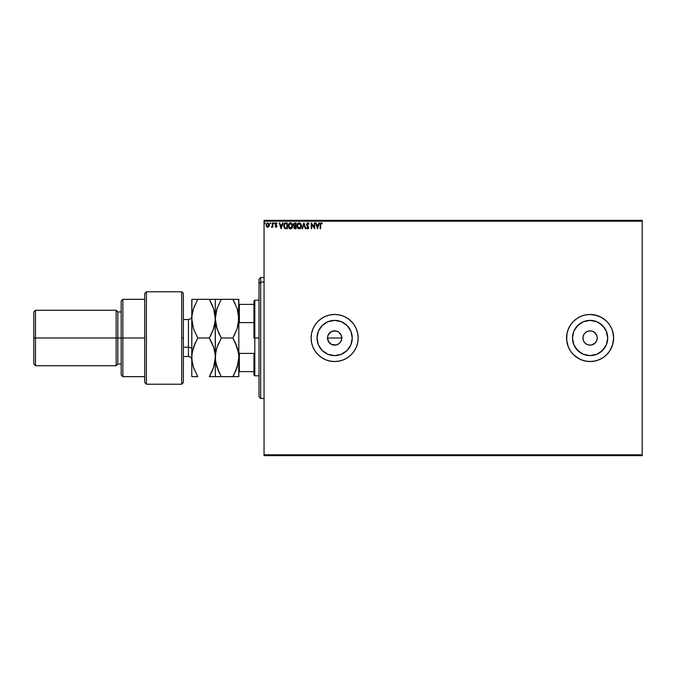 <?xml version="1.0" encoding="UTF-8"?>
<svg xmlns="http://www.w3.org/2000/svg" width="676" height="676" viewBox="0 0 676 676"><rect width="100%" height="100%" fill="white"/><g stroke="black" fill="none" stroke-linecap="round" stroke-linejoin="round"><path stroke-width="1.01" d="M329.584 343.045L327.632 339.394L327.632 336.606L328.697 334.029L331.908 331.401L336.031 330.995L338.608 332.06L341.236 335.262L341.786 338L341.236 340.738L341.786 338A7.14 7.14 0 0 1 334.637 345.14A7.14 7.14 0 0 1 327.497 338L328.697 341.971L331.899 344.599L334.637 345.14L337.366 344.599L339.69 343.053L341.236 340.738L340.256 342.411M352.255 338A17.61 17.61 0 0 1 334.637 355.61A17.61 17.61 0 0 1 317.027 338L318.362 331.257L322.182 325.545L327.902 321.725L334.637 320.39L341.38 321.725L347.092 325.545L350.912 331.257L352.255 338L350.912 344.743L347.092 350.455L341.38 354.275L334.637 355.61L327.902 354.275L322.182 350.455L318.362 344.743L317.027 338A17.61 17.61 0 0 1 334.637 320.39A17.61 17.61 0 0 1 352.255 338M572.487 338A17.61 17.61 0 0 1 590.097 320.39A17.61 17.61 0 0 1 607.716 338L606.372 344.743L602.553 350.455L596.84 354.275L590.097 355.61L583.363 354.275L577.642 350.455L573.831 344.743L572.487 338L573.831 331.257L577.642 325.545L583.363 321.725L590.097 320.39L596.84 321.725L602.553 325.545L606.372 331.257L607.716 338A17.61 17.61 0 0 1 590.097 355.61A17.61 17.61 0 0 1 572.487 338L572.64 340.298M603.169 357.562L606.735 354.638L603.169 357.562L599.105 359.742L594.686 361.077L590.097 361.533L585.509 361.077L581.098 359.742L585.509 361.077L590.097 361.533L594.686 361.077L599.105 359.742L603.169 357.562L606.735 354.638L609.668 351.072L611.839 347.008L613.174 342.588L613.631 338A23.533 23.533 0 0 1 590.097 361.533A23.533 23.533 0 0 1 566.572 338A23.533 23.533 0 0 0 577.017 357.562L581.098 359.742A23.533 23.533 0 0 0 613.631 338.025M577.034 357.57A23.533 23.533 0 0 0 581.09 359.733M311.112 338A23.533 23.533 0 0 0 334.637 361.533A23.533 23.533 0 0 0 358.17 338A23.533 23.533 0 0 1 334.637 361.533A23.533 23.533 0 0 1 311.112 338L311.56 342.588L312.904 347.008L315.075 351.072L317.999 354.638L321.565 357.562L325.638 359.742L330.049 361.077L334.637 361.533L339.225 361.077L343.645 359.742L347.709 357.562L351.275 354.638L354.199 351.072L356.379 347.008L357.714 342.588L358.17 338L357.714 333.412L356.379 328.992L354.199 324.928L351.275 321.362L347.709 318.438L343.645 316.258L339.225 314.923L334.637 314.467L330.049 314.923L325.638 316.258L321.565 318.438L317.999 321.362L315.075 324.928L312.904 328.992L311.56 333.412L311.112 338A23.533 23.533 0 0 1 334.637 314.467A23.533 23.533 0 0 1 358.17 338A23.533 23.533 0 0 0 334.637 314.467A23.533 23.533 0 0 0 311.112 338L311.56 342.588L312.904 347.008L315.075 351.072L317.999 354.638L321.565 357.562L325.638 359.742L330.049 361.077L334.637 361.533L339.225 361.077L343.645 359.742L347.709 357.562L351.275 354.638L354.199 351.072L356.379 347.008L357.714 342.588L358.17 338L357.714 333.412L356.379 328.992L354.199 324.928L351.275 321.362L347.709 318.438L343.645 316.258L339.225 314.923L334.637 314.467L330.049 314.923L325.638 316.258L321.565 318.438L317.999 321.362L315.075 324.928L312.904 328.992L311.56 333.412L311.112 338M597.102 336.606L597.246 338A7.14 7.14 0 0 1 590.097 345.14A7.14 7.14 0 0 1 582.957 338A7.14 7.14 0 0 1 590.097 330.86A7.14 7.14 0 0 1 597.246 338L596.697 340.729L595.15 343.053L596.038 341.971M341.642 339.394L340.577 341.971L338.608 343.94L336.031 345.005L333.243 345.005L330.674 343.94L328.697 341.971L327.497 338A7.14 7.14 0 0 1 334.637 330.86A7.14 7.14 0 0 1 341.786 338L341.236 335.271M336.031 345.005L331.409 344.371M338.608 343.94L337.07 344.718M264.054 455.649L642.2 455.649L264.054 455.649L264.054 221.196L642.2 221.196L642.2 454.804L264.054 454.804L264.054 455.649M642.2 220.351L264.054 220.351L264.054 454.804L642.2 454.804L642.2 455.649L642.2 221.196L264.054 221.196L264.054 220.351L642.2 220.351L642.2 221.196L642.2 220.351M269.403 225.218L268.964 226.536L269.31 224.255L267.747 222.801L266.488 223.553L266.192 225.809L267.383 227.204L268.964 226.536L267.747 227.246L268.964 226.536L269.403 225.015L267.747 222.801L266.09 225.015L266.53 226.544L267.747 227.246L266.53 226.544L266.09 225.218M272.42 222.877L272.876 222.877L272.42 222.877L272.318 225.945L271.287 227.102L272.42 226.544L272.876 227.17L272.876 222.877L272.876 227.17L272.876 222.877L272.42 222.877L272.352 225.792L271.287 227.102L272.42 226.544L272.876 227.17L272.42 227.17M276.645 223.621L276.146 223.325L276.763 223.781L276.146 223.325L275.588 224.018L276.873 226.122L276.011 227.246L275.14 226.637L276.416 226.139L275.14 224.043L276.095 222.801L277.025 223.384L275.588 224.018L276.873 226.122L276.011 227.246L275.14 226.637L276.112 227.246L276.864 225.953L275.622 223.773L277.025 223.384L275.985 222.81L275.191 223.612L276.391 225.936L276.171 226.663L275.14 226.637L275.876 227.237M284.478 223.35L285.914 222.877L284.672 223.181L283.92 224.221L284.114 227.711L285.154 228.615L287.275 228.758L287.275 222.877L285.914 222.877C284.342 223.088 283.59 224.043 283.658 225.742L284.985 228.547L287.275 228.758L287.275 222.877L287.275 228.758L285.069 228.581M294.854 222.877L296.029 222.877L294.263 223.004L293.545 223.942L293.688 225.446L294.39 226.046L293.866 227.626L294.499 228.632L296.029 228.758L296.029 222.877L296.029 228.758L296.029 222.877L294.854 222.877L293.46 224.542L294.39 226.046L293.84 227.297L295.192 228.758L296.029 228.758L295.192 228.758L293.84 227.297L294.39 226.046M302.476 228.758L301.986 228.758L303.87 222.877L301.986 228.758L302.476 228.758L303.904 224.297L305.341 228.758L305.831 228.758L303.946 222.877L305.831 228.758L303.946 222.877L301.986 228.758L302.476 228.758L303.904 224.297L305.341 228.758L305.831 228.758L305.341 228.758M314.205 222.877L314.205 227.254L311.264 222.877L311.264 228.758L311.712 228.758L311.712 224.373L314.653 228.758L314.653 222.877L314.205 222.877L314.653 222.877L314.205 222.877L314.205 227.254L311.264 222.877L311.264 228.758L311.712 228.758L311.712 224.373L314.653 228.758L314.653 222.877L314.56 228.758M321.565 222.784L322.342 223.401L322.114 223.857L321.244 223.325L320.61 224.846L320.846 223.528L322.114 223.857L322.342 223.401L321.235 222.725L320.28 223.477L320.162 228.758L320.61 228.758L320.61 224.846L320.61 228.758L320.61 224.846L321.244 223.325L322.114 223.857L322.342 223.401L321.235 222.725L320.162 224.787L320.162 228.758L320.61 228.758L320.162 228.758M590.08 314.467A23.533 23.533 0 0 0 585.509 314.923L581.098 316.258L585.509 314.923A23.533 23.533 0 0 0 581.098 316.258L577.025 318.438L573.459 321.362L577.025 318.438A23.533 23.533 0 0 0 566.572 338A23.533 23.533 0 0 1 590.097 314.467A23.533 23.533 0 0 1 613.631 338L612.617 331.172L611.839 328.992L613.174 333.412L613.631 338L613.174 333.412L611.839 328.992L609.668 324.928L606.735 321.362L603.169 318.438L599.105 316.258L594.686 314.923L590.097 314.467L585.509 314.923L581.098 316.258L577.025 318.438L573.459 321.362L570.536 324.928L568.364 328.992L567.02 333.412L566.572 338L567.02 342.588L568.364 347.008L570.536 351.072L573.459 354.638L579.011 358.753L583.27 360.519L581.098 359.742M318.911 222.877L319.402 222.877L317.517 228.758L319.402 222.877L318.911 222.877L318.311 224.762L316.655 224.762L316.055 222.877L315.557 222.877L317.441 228.758L319.402 222.877L318.911 222.877L318.311 224.762L316.655 224.762L316.055 222.877L315.557 222.877L317.441 228.758L315.557 222.877L316.055 222.877M307.673 222.725L306.431 224.314L308.171 227.153L307.91 228.243L306.862 227.55L306.507 227.913L307.648 228.91L308.678 227.305L306.938 223.967L307.707 223.325L308.628 224.305L309 224.01L307.673 222.725L306.431 224.314L308.248 227.559L307.648 228.302L306.862 227.55L306.507 227.913L307.648 228.91L308.695 227.533L306.887 224.322L307.707 223.325L308.628 224.305L309 224.01L307.673 222.725M301.454 225.792L299.189 222.725L296.933 225.818L299.223 228.91L301.454 225.792L300.913 223.781L299.189 222.725L297.22 224.263L297.474 227.854L299.747 228.826L300.93 227.82L301.445 226.054M291.931 228.167L290.477 228.91L292.708 225.792L292.159 223.781L290.173 222.742L288.475 224.263L288.306 226.874L289.945 228.834L291.863 228.243L292.7 226.054M282.56 222.877L283.058 222.877L281.174 228.758L283.058 222.877L282.56 222.877L281.96 224.762L280.303 224.762L279.703 222.877L279.205 222.877L281.098 228.758L283.058 222.877L282.56 222.877L281.96 224.762L280.303 224.762L279.703 222.877L279.205 222.877L281.098 228.758L279.205 222.877L279.703 222.877M273.848 223.764L274.211 222.962L273.56 223.207L274.093 223.731L274.304 223.291L273.932 223.781L274.304 223.291L273.932 223.781L273.552 223.291L273.932 223.781L273.932 222.801L273.932 223.781L273.932 222.801L273.932 223.781L273.552 223.291M270.839 223.291L270.459 222.801L270.839 223.291L270.375 222.81L270.104 223.46L270.746 223.612L270.087 223.291L270.459 223.781L270.459 222.801L270.087 223.291L270.459 222.801L270.839 223.291L270.459 223.781L270.459 222.801L270.839 223.291L270.459 223.781L270.087 223.291M264.764 222.801L265.178 223.291L264.722 222.81L264.451 223.46L265.093 223.612L264.426 223.291L264.806 223.781L264.806 222.801L264.806 223.781L264.806 222.801L264.806 223.781L264.426 223.291M612.617 344.828L613.631 338L613.174 342.588L611.839 347.008L612.617 344.828L609.668 351.072L606.735 354.638M613.631 337.975A23.533 23.533 0 0 0 590.123 314.467L585.509 314.923L590.097 314.467L594.686 314.923L601.192 317.247L606.735 321.362L609.668 324.928M338.608 332.06L337.577 331.493M567.587 331.172L568.364 328.992L567.02 333.412L566.682 340.307L568.364 347.008L570.536 351.072L569.353 349.095M607.716 338L607.563 335.702M590.097 320.39L587.799 320.534M590.097 355.61L592.396 355.466M596.697 335.271L594.069 332.06L596.697 335.271M588.703 330.995L586.134 332.06L584.157 334.029L586.134 332.06L588.703 330.995L591.492 330.995L594.069 332.06M583.092 339.394L584.157 341.971L586.134 343.94L584.157 341.971L583.092 339.394L583.092 336.606L584.157 334.029M591.492 345.005L595.15 343.053L591.492 345.005L588.703 345.005L586.134 343.94M581.09 316.267A23.533 23.533 0 0 0 577.034 318.43M611.839 328.992L610.851 326.905M596.933 315.481L590.097 314.467M581.098 316.258L579.011 317.247M573.459 321.362L570.536 324.928L568.364 328.992M570.536 351.072L573.459 354.638L577.025 357.562M583.27 360.519L587.79 361.415L592.404 361.415L596.933 360.519L601.192 358.753M575.453 328.215L580.312 323.356M599.882 323.356L604.741 328.215M604.741 347.785L599.882 352.644M580.312 352.644L575.453 347.785M349.281 328.215L347.092 325.545M324.852 323.356L322.182 325.545M319.993 347.785L322.182 350.455M344.422 352.644L347.092 350.455M327.632 336.606L327.497 338L341.786 338L327.497 338M328.697 334.029L330.674 332.06L328.037 335.262M337.375 331.401L334.645 330.86L331.908 331.401L333.243 330.995M334.637 330.86L336.031 330.995M341.642 336.606L341.786 338M331.908 331.401L330.674 332.06M340.577 334.037L339.69 332.947M322.114 223.857L321.125 223.342M321.396 223.35L321.835 223.621M317.483 227.339L316.85 225.361L318.117 225.361L317.483 227.339L316.85 225.361L318.117 225.361L317.483 227.339M311.712 228.758L311.264 228.758L311.366 222.877M307.8 222.734L308.526 223.148M307.969 222.767L308.391 223.012M308.628 223.283L308.898 223.773M309 224.01L308.484 223.993M308.56 224.145L307.707 223.325L307.014 223.781M307.884 223.359L306.887 224.322L307.124 225.057M306.887 224.322L307.217 225.192M307.572 225.623L308.695 227.415M308.467 226.637L308.695 227.533L308.467 226.637M308.678 227.778L308.442 228.446M307.546 228.902L306.507 227.913L306.862 227.55L307.783 228.294L308.248 227.559L306.727 225.361M307.766 228.902L306.507 227.913M307.005 227.804L307.648 228.302L308.248 227.559L307.893 226.705M306.862 227.55L307.648 228.302L308.239 227.694M307.284 226.08L306.777 225.446M300.93 227.82L301.243 227.136M300.676 228.167L299.975 228.733M300.465 228.387L299.798 228.809M297.803 228.277L298.378 228.708M297.043 226.823L296.958 226.359M297.127 224.508L298.04 223.139M301.276 224.567L301.411 225.176M297.786 223.376L297.465 223.798M299.096 223.334L301.006 225.792L299.206 228.302L297.381 225.818L299.206 223.325L299.84 223.477L299.206 223.325M300.085 223.638L300.6 224.229M300.575 224.179L300.938 225.091M300.769 227.043L300.414 227.66M297.812 227.44L299.417 228.285L298.141 227.837L297.482 226.663M297.482 224.973L297.719 224.347M300.668 227.271L300 228.04M293.84 227.297L294.381 228.556M294.939 228.142L295.573 228.15L295.573 226.266L294.288 227.288L295.108 228.15L294.288 227.288L295.573 226.266L295.573 228.15L294.33 227.626M295.573 225.666L295.573 223.477L295.573 225.666M293.959 224.871L293.992 224.102L294.626 225.598L293.942 224.812M294.44 223.57L295.057 223.477L293.916 224.542L294.897 225.649M292.184 227.812L292.497 227.136M292.7 225.522L290.435 222.725L288.187 225.818L290.207 228.894M289.058 228.277L289.624 228.708M288.297 226.823L288.213 226.35M290.705 222.742L292.159 223.773M292.159 223.781L291.44 223.021M290.993 228.826L292.032 228.04M288.736 224.973L288.635 225.818L290.452 223.325L292.252 225.792L290.452 228.302L289.835 228.158L289.066 227.44L290.452 228.302L288.635 225.818L288.973 224.347M291.339 223.638L291.855 224.229M292.024 227.043L291.255 228.04M283.666 225.48L283.717 224.964M285.399 222.911L284.9 223.055M285.078 227.913L284.114 225.742L285.128 223.629L286.827 223.477L286.827 228.15L284.875 227.778M285.23 227.989L286.827 228.15L286.827 223.477L286.337 223.477M284.114 225.742L284.173 225.04L284.114 225.742M284.385 224.39L284.173 225.04M281.131 227.339L280.498 225.361L281.765 225.361L281.131 227.339L280.498 225.361L281.765 225.361L281.131 227.339M276.078 226.705L275.402 226.266L275.985 226.722L276.307 225.75L275.284 224.702M275.884 222.826L275.14 224.043M275.732 223.562L275.588 224.018L276.146 223.325L276.763 223.781L276.23 222.81M276.239 223.334L275.588 224.018M276.18 224.871L276.678 225.37M276.873 226.122L276.011 227.246L276.797 225.615M276.391 227.144L276.822 226.511M272.293 226.79L271.634 227.246L271.837 226.697M272.42 226.544L271.634 227.246L272.42 226.544M272.276 226.088L272.42 224.601M267.933 227.237L266.53 226.544L266.09 225.015M266.902 223.79L267.459 223.367M266.606 225.581L266.606 224.44L267.747 223.325L268.938 225.294L268.887 224.44L267.747 226.722L266.555 225.302M267.459 226.671L266.809 226.08M268.026 223.367L268.549 223.731M265.178 223.291L264.848 223.773M294.466 225.53L293.959 224.88M289.066 227.44L288.736 226.663M286.201 228.15L285.382 228.04M266.606 224.44L266.826 223.908M268.668 223.908L268.887 224.44M260.691 282.078L260.691 277.498L260.691 282.078L264.054 282.078L260.691 282.078L260.691 398.502L260.691 282.078L259.009 283.633L260.691 282.078M259.009 279.18L259.009 283.633L259.009 279.18L260.691 277.498L264.054 277.498M259.009 396.82L259.009 283.633L259.009 396.82L260.691 398.502L264.054 398.502M253.965 304.386L253.965 338L254.81 338L254.81 300.186L254.81 338L259.009 338L254.81 338L254.81 375.814L254.81 338L253.965 338L253.965 301.023L253.965 304.386L238.839 304.386L239.346 304.386L239.346 322.596L253.965 322.596L239.346 322.596L239.346 304.386L253.965 304.386M253.965 353.404L253.965 374.977L253.965 353.404L239.346 353.404L238.839 352.154L239.346 353.404L239.346 371.614L253.965 371.614L239.346 371.614L239.346 353.404L253.965 353.404M238.839 323.846L239.346 322.596L238.839 323.846M238.839 371.614L239.346 371.614L238.839 371.614M181.7 338L181.7 384.221L181.7 291.779L181.7 338L183.382 338L181.7 338M144.723 382.523L144.723 338L122.871 338L122.871 299.341L122.871 338L121.198 338L121.198 374.977L121.198 338L117.835 338L117.835 311.949L117.835 338L116.154 338L116.154 365.733L116.154 338L35.482 338L35.482 310.267L35.482 338L33.8 338L33.8 364.051L33.8 311.949L33.8 338L116.154 338L116.154 310.267L116.154 338L121.198 338L121.198 301.023L121.198 338L144.723 338L144.723 293.477L144.723 382.54L146.405 384.221L146.405 291.779L146.405 384.221L181.7 384.221L183.382 382.54L183.382 293.604M183.382 382.371L183.382 293.46L181.7 291.779L146.405 291.779L144.723 293.46M122.871 338L122.871 376.659L122.871 338M117.835 338L117.835 364.051L117.835 338M35.482 338L35.482 365.733L35.482 338M188.418 328.756L188.418 347.244L183.382 347.244L188.418 347.244L188.418 356.489L188.418 347.244A3.363 1.682 180 0 1 191.781 348.926A3.363 1.682 0 0 0 188.418 347.244L188.418 319.511L183.382 319.511M237.96 350.134L235.265 342.597L238.408 352.297L238.839 357.325L238.839 318.675L237.175 328.595L232.865 338L221.289 338L216.996 328.663L215.314 318.675L216.971 308.746L221.289 299.341L232.865 299.341L237.158 308.687L238.839 318.649M233.727 299.341L216.971 299.341M238.729 299.341L238.408 323.677L237.175 328.595L233.735 336.437M235.265 303.946L232.865 299.341L237.158 308.687M218.601 299.341L221.289 299.341L216.971 308.746L215.467 315.709M217.326 307.724L216.54 310.166M216.193 364.525L218.88 372.045L215.745 362.361L215.314 357.325L215.314 299.341L215.314 318.692L216.988 328.646L215.754 323.736M215.196 299.341L209.332 299.341L213.624 308.687L215.196 316.123L215.314 376.659L221.289 376.659L216.979 367.262L215.424 359.86L215.745 352.272L216.988 347.371L221.289 338L218.847 333.31L221.289 338L232.865 338L237.175 347.388L238.729 354.799L238.408 352.314L238.839 357.325L238.4 362.378L235.265 372.053L237.166 367.305L232.865 376.659L238.839 376.659L238.408 376.659L238.839 376.659L238.839 357.325L237.166 367.279L232.865 376.659L221.289 376.659L237.166 376.659M237.175 328.612L238.408 323.686M218.889 342.605L216.988 347.354L221.289 338L216.988 347.371L215.458 354.385M215.754 352.247L216.219 350.05M214.351 311.146L215.314 318.675L214.883 323.677L213.65 328.595L209.332 338L213.641 347.388L214.875 352.297L215.652 361.761M238.4 362.404L237.944 364.584M220.427 376.659L218.889 376.659L221.289 376.659L217.951 369.907M220.908 375.983L221.289 376.659M216.768 366.595L216.971 367.254M215.424 359.835L215.424 354.782M216.261 326.145L218.889 333.395M218.889 299.341L215.424 299.341M215.314 318.649L215.424 316.165M238.839 357.367L238.729 376.659M232.865 376.659L234.504 373.625M235.273 342.614L236.186 344.701M237.47 348.343L237.175 347.405M238.839 357.325L238.839 299.341M237.741 326.719L238.729 321.201M236.845 329.567L237.166 328.62M237.166 308.721L237.884 311.197M238.408 299.341L232.865 299.341M232.865 338L235.265 342.597M210.202 299.341L211.74 299.341L209.332 299.341L211.74 303.946L209.332 299.341L191.781 299.341L191.781 318.675L191.891 299.341M214.267 326.5L215.314 318.675L213.633 308.704M213.624 299.341L211.74 299.341L213.624 299.341M213.971 348.436L215.205 354.815L215.196 359.869L213.641 367.279L211.74 372.053L213.633 367.296M212.948 345.436L213.641 347.388M215.205 321.201L213.05 330.294M210.16 336.521L211.732 333.412L209.332 338L197.764 338L193.463 328.663L191.781 318.675L191.781 357.325L191.891 316.165L193.446 308.746L197.764 299.341L193.446 308.746L192.212 313.672L192.99 310.233M215.314 357.35L213.641 367.279L209.332 376.659L213.624 367.313M214.867 362.404L214.41 364.592M215.154 360.316L215.196 359.877M213.65 376.659L214.883 376.659L213.65 376.659M212.019 376.659L215.205 376.659M215.314 376.659L214.883 376.659L215.314 376.659L215.314 357.325M211.74 372.053L209.332 376.659L213.624 376.659M196.893 376.659L191.781 376.659L191.781 357.325L191.781 376.659L197.764 376.659L193.446 367.262L191.891 359.86L191.891 354.782L193.454 347.371L197.764 338L193.463 328.663L191.781 318.675L192.736 326.17M193.944 307.318L192.212 313.647L191.781 318.675L192.221 323.728M193.446 299.341L195.077 299.341M192.119 361.753L191.891 359.852M192.711 349.94L192.221 352.264L195.356 342.605L193.463 347.337L197.764 338L209.332 338L211.732 342.597M191.933 354.342L191.891 354.773M197.384 375.983L193.446 367.262L192.212 362.353L191.781 357.325L192.221 352.272M193.108 366.172L194.173 369.273M213.65 347.405L211.74 342.614M194.637 305.577L193.446 308.738M212.458 331.764L213.641 328.612M215.314 299.341L214.867 299.341M209.332 299.341L195.356 299.341M214.883 323.677L213.65 328.595L209.332 338M211.74 303.946L213.624 308.687M209.332 376.659L211.74 376.659M191.781 376.659L197.764 376.659M253.965 301.023L254.81 300.186L259.009 300.186M259.009 375.814L254.81 375.814L253.965 374.977M144.723 299.341L122.871 299.341L121.198 301.023M33.8 311.949L35.482 310.267L116.154 310.267L117.835 311.949L121.198 311.949M144.723 376.659L122.871 376.659L121.198 374.977M121.198 364.051L117.835 364.051L116.154 365.733L35.482 365.733L33.8 364.051M183.382 356.489L188.418 356.489C190.463 356.691 191.578 357.807 191.781 359.852M188.418 319.511C190.463 319.309 191.578 318.193 191.781 316.148"/></g></svg>
